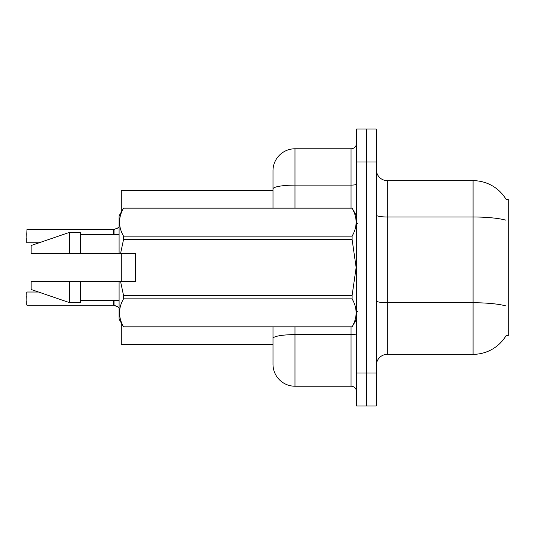 <?xml version="1.0" encoding="UTF-8"?>
<svg xmlns="http://www.w3.org/2000/svg" width="535" height="535" viewBox="0 0 535 535"><rect width="100%" height="100%" fill="white"/><g stroke="black" fill="none" stroke-linecap="round" stroke-linejoin="round"><path stroke-width="0.8" d="M506.264 335.331A38.473 38.473 0 0 1 473.074 354.344A38.473 38.473 0 0 0 506.07 335.659L508.25 335.659L508.25 199.341L506.07 199.341M272.997 190.547L121.291 190.547L121.291 212.027M121.291 281.243L121.291 253.757M272.997 344.453L121.291 344.453L121.291 322.973M376.332 365.338A10.994 10.994 0 0 1 387.327 354.344L473.074 354.344L473.074 180.656L387.327 180.656A10.994 10.994 0 0 1 376.332 169.662A10.994 10.994 0 0 0 387.327 180.656L387.327 354.344M366.442 373.035L366.442 406.011L376.332 406.011L376.332 373.035L366.442 373.035L366.442 406.011L356.544 406.011L356.544 373.035L366.442 373.035L366.442 161.965L366.442 373.035M356.544 373.035L356.544 128.988L366.442 128.988L366.442 161.965L366.442 128.988L376.332 128.988L376.332 373.035M506.15 199.481A38.473 38.473 0 0 0 473.074 180.656A38.473 38.473 0 0 1 506.15 199.481M294.986 326.865L294.986 386.223A21.989 21.989 0 0 1 272.997 364.241L272.997 326.865M294.986 386.223L351.047 386.223L351.047 326.865M272.997 170.759L272.997 188.929L272.997 170.759A21.989 21.989 0 0 1 294.986 148.777L351.047 148.777A5.497 5.497 0 0 0 356.544 143.28M272.997 208.135L272.997 188.929A21.989 3.819 180 0 1 294.986 185.11L351.047 185.11L351.047 148.777M356.544 391.72A5.497 5.497 0 0 0 351.047 386.223M118.329 307.063L113.687 305.197L117.325 306.468L119.091 307.725M26.75 233.976L26.971 229.582L113.594 229.582A0.548 0.548 0 0 0 113.687 229.582L114.029 229.455L113.687 229.582A0.548 0.548 180 0 1 113.601 229.589L113.601 234.517L113.594 229.582L26.971 229.582L26.971 242.763L26.75 233.976M117.325 228.311L114.029 229.455L118.329 227.716L114.029 229.455L118.329 227.716L114.029 229.455L114.029 234.517M135.582 266.082L135.582 253.757L119.091 253.757L119.091 215.832L123.538 208.168C118.215 217.457 118.215 226.786 123.538 236.149L352.104 236.149C357.427 226.86 357.427 217.538 352.104 208.168L123.538 208.168M134.706 253.757L135.582 253.757L135.582 281.243L120.515 281.243L123.538 295.48L352.104 295.48L356.149 267.5L352.104 239.519L123.538 239.519L120.515 253.757M352.104 295.48L352.104 298.851L123.538 298.851C118.215 308.14 118.215 317.462 123.538 326.832L352.104 326.832C357.427 317.543 357.427 308.213 352.104 298.851M120.515 281.243L119.091 281.243L119.091 319.168L123.538 326.865M123.538 295.48L123.538 298.851M119.091 281.243L80.618 281.243L80.618 302.676L69.624 302.676L69.624 281.243L31.15 281.243L31.15 289.488L69.624 302.676M80.618 281.243L69.624 281.243M31.15 281.243L45.689 281.243M356.544 215.832L352.104 208.168M352.104 236.149L352.104 239.519M123.538 326.832L352.104 326.832M123.538 236.149L123.538 239.519M69.624 232.324L69.624 253.757L31.15 253.757L31.15 245.511L69.624 232.324L80.618 232.324L80.618 253.757L119.091 253.757M69.624 253.757L80.618 253.757M113.601 305.191A0.548 0.548 180 0 1 113.687 305.197A0.548 0.548 -0 0 0 113.601 305.191L113.594 300.483L113.601 305.191L26.971 305.197L26.75 296.41M26.75 304.983L26.75 300.81M26.75 238.369L26.75 242.542M119.091 227.054L118.329 227.716M505.715 220.132A38.473 6.681 180 0 0 473.074 216.989L387.327 216.989A10.994 1.906 0 0 1 376.332 215.083M505.836 305.913A38.473 6.681 180 0 0 473.074 302.736L387.327 302.736A10.994 1.906 -0 0 1 376.332 300.83M376.332 161.965L356.544 161.965M356.544 333.666A5.497 0.956 0 0 1 351.047 334.616L294.986 334.616A21.989 3.819 180 0 0 272.997 338.434M294.986 148.777L294.986 208.135M351.047 208.135L351.047 185.11A5.497 0.956 0 0 0 356.544 184.154M114.029 300.483L114.029 305.331M26.75 292.237L26.971 305.197M357.641 223.53L356.544 222.426M356.544 319.168L352.104 326.865M80.618 300.483L119.091 300.483M123.538 208.135L352.104 208.135M80.618 234.517L119.091 234.517M357.641 311.47L356.544 312.574M26.971 292.016L38.52 292.016M26.971 242.763L39.162 242.763"/></g></svg>
